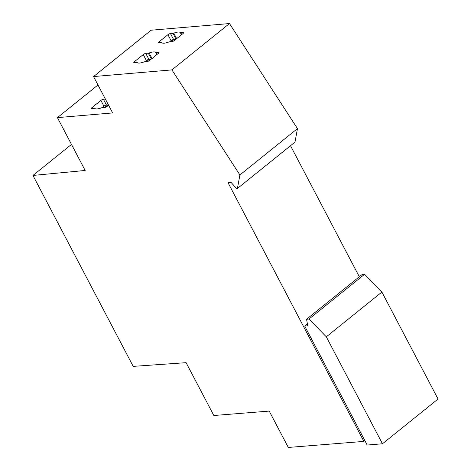 <?xml version="1.0" encoding="UTF-8"?>
<svg xmlns="http://www.w3.org/2000/svg" width="471" height="471" viewBox="0 0 471 471"><rect width="100%" height="100%" fill="white"/><g stroke="black" fill="none" stroke-linecap="round" stroke-linejoin="round"><path stroke-width="0.71" d="M364.854 440.609L363.865 441.404L288.305 447.45L269.206 411.083L213.834 415.51L186.092 362.67L133.205 366.373L32.952 175.442L85.169 170.467L57.421 117.626L97.974 84.98M151.191 59.163L148.918 59.358A2.008 0.577 -27.8 0 0 146.381 60.518L144.815 61.778M146.475 61.636L149.201 59.446L151.032 59.287M175.86 39.299L173.587 39.493A2.008 0.577 -27.8 0 0 171.05 40.659L169.483 41.919M171.15 41.778L173.876 39.582L175.707 39.429M108.401 104.833L106.44 105.004A2.008 0.577 -27.8 0 0 103.908 106.163L102.019 107.682M104.609 107.453L107.647 105.009L108.46 104.945M107.971 105.71L107.647 105.009M149.648 60.4L149.201 59.446M174.323 40.535L173.876 39.582M148.3 53.194L145.786 53.406A2.008 0.577 -27.8 0 0 143.249 54.571L134.365 61.719A2.008 0.577 -27.8 0 0 133.811 62.549A2.008 0.577 -27.8 0 0 134.27 62.678L136.784 62.46A2.014 0.577 -27.8 0 1 137.226 62.555A10.527 3.026 -27.8 0 0 143.767 62.001A2.014 0.577 -27.8 0 1 144.573 61.801L147.087 61.583A2.008 0.577 -27.8 0 0 149.625 60.423L158.503 53.27A2.008 0.577 -27.8 0 0 159.057 52.44A2.008 0.577 -27.8 0 0 158.597 52.316L156.084 52.528A2.014 0.577 -27.8 0 1 155.648 52.434A10.527 3.026 -27.8 0 0 149.107 52.993A2.014 0.577 -27.8 0 1 148.3 53.194L151.368 59.016M174.294 40.559L183.178 33.412A2.008 0.577 -27.8 0 0 183.731 32.581A2.008 0.577 -27.8 0 0 183.272 32.452L180.758 32.67A2.014 0.577 -27.8 0 1 180.316 32.576A10.527 3.026 -27.8 0 0 173.775 33.129A2.014 0.577 -27.8 0 1 172.969 33.329L170.455 33.547A2.008 0.577 -27.8 0 0 167.917 34.707L159.039 41.86A2.008 0.577 -27.8 0 0 158.486 42.69A2.008 0.577 -27.8 0 0 158.945 42.814L161.459 42.602A2.014 0.577 -27.8 0 1 161.894 42.696A10.527 3.026 -27.8 0 0 168.435 42.137A2.014 0.577 -27.8 0 1 169.242 41.937L171.756 41.725A2.008 0.577 -27.8 0 0 174.294 40.559M105.386 99.098L103.426 99.263A2.008 0.577 -27.8 0 0 100.888 100.429L92.004 107.582A2.008 0.577 -27.8 0 0 91.451 108.412A2.008 0.577 -27.8 0 0 91.91 108.536L94.424 108.318A2.014 0.577 -27.8 0 1 94.865 108.418A10.527 3.026 -27.8 0 0 101.406 107.859A2.014 0.577 -27.8 0 1 102.213 107.659L104.727 107.447A2.008 0.577 -27.8 0 0 107.264 106.281L108.595 105.21M297.466 128.618L239.898 174.959L171.909 69.896L229.477 23.55L297.466 128.618L294.993 142.124L237.425 188.465L236.507 188.541L231.025 182.342L227.97 182.595L363.865 441.404M237.425 188.465L239.898 174.959M71.486 144.42L32.952 175.442M229.477 23.55L151.12 30.215L93.552 76.561L171.909 69.896M57.421 117.626L112.651 112.928L93.552 76.561M359.32 276.771L290.513 145.727M304.713 326.05L367.18 445.036L382.458 443.776L326.303 336.818L309.005 319.044L306.556 319.244L307.769 325.797L304.713 326.05L307.41 323.871M382.458 443.776L438.048 399.019L381.893 292.061L364.595 274.287L362.152 274.493L306.556 319.244M326.303 336.818L381.893 292.061M309.005 319.044L364.595 274.287M145.786 53.406L148.918 59.358M152.009 58.504L149.107 52.993M156.808 54.642L155.648 52.434M157.079 54.418L156.084 52.528M158.597 52.316L158.904 52.893M134.841 62.625L134.365 61.719M143.249 54.571L146.381 60.518M159.516 42.767L159.039 41.86M167.917 34.707L171.05 40.659M173.587 39.493L170.455 33.547M172.969 33.329L176.036 39.158M176.678 38.64L173.775 33.129M181.476 34.777L180.316 32.576M181.753 34.56L180.758 32.67M183.272 32.452L183.572 33.029M92.481 108.489L92.004 107.582M100.888 100.429L103.908 106.163M106.44 105.004L103.426 99.263"/></g></svg>
